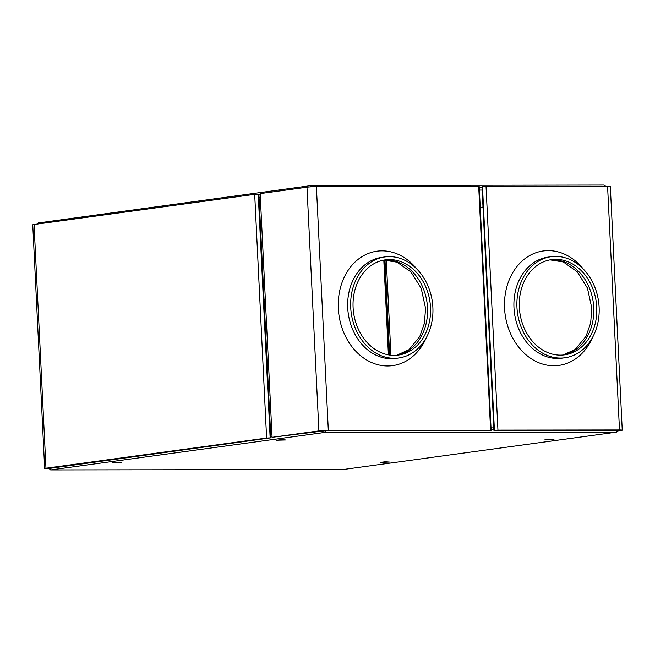 <?xml version="1.0" encoding="UTF-8"?>
<svg xmlns="http://www.w3.org/2000/svg" width="655" height="655" viewBox="0 0 655 655"><rect width="100%" height="100%" fill="white"/><g stroke="black" fill="none" stroke-linecap="round" stroke-linejoin="round"><path stroke-width="0.98" d="M617.894 430.54L493.919 430.392L482.006 186.691L482.498 186.626L486.035 186.421L497.956 430.114L494.419 430.327L482.498 186.626M617.509 430.957L620.948 430.491A6.747 0.434 177.2 0 0 622.25 430.163L610.329 186.47A6.747 0.434 177.2 0 0 607.578 186.249L486.035 186.421M493.919 430.392L494.419 430.327M622.25 430.163A6.747 0.434 177.2 0 0 619.499 429.95L497.956 430.114M386.278 260.002L390.937 355.198M599.12 307.179A51.008 40.946 82.2 0 0 551.133 256.695A51.008 40.946 82.2 0 0 517.466 312.779A51.008 40.946 82.2 0 0 564.946 357.769A51.008 40.946 82.2 0 0 599.12 307.179M560.385 355.133A48.061 38.579 -97.8 0 1 519.521 309.88A48.061 38.579 -97.8 0 1 551.535 259.617A48.061 38.579 -97.8 0 1 596.263 302.004A48.061 38.579 -97.8 0 1 564.553 354.846A48.061 38.579 -97.8 0 1 560.385 355.133M254.689 194.347L258.897 194.142L270.818 437.843L266.61 438.048L254.689 194.347L34.052 224.509A6.747 0.434 177.2 0 0 32.75 224.837L44.671 468.53A6.747 0.434 177.2 0 0 47.422 468.751L49.338 468.743M270.818 437.843L49.035 468.472M266.61 438.048L45.973 468.21A6.747 0.434 177.2 0 0 44.671 468.53M258.217 194.142L270.138 437.843M389.095 354.961L384.452 260.043M396.815 355.239A48.061 38.579 -97.8 0 0 427.518 307.817A48.061 38.579 -97.8 0 0 386.475 259.969A48.061 38.579 -97.8 0 0 383.805 260.084L388.407 354.846M384.984 260.019L389.635 355.043M265.365 299.957A48.061 38.579 82.2 0 0 264.063 299.802M490.603 430.13L478.69 186.429L316.398 186.65A6.747 0.434 177.2 0 0 306.982 187.199L260.166 193.602L272.087 437.303L326.329 430.622L491.152 430.327L328.319 430.351A6.747 0.434 177.2 0 0 318.903 430.9L272.087 437.303M478.69 186.429L479.231 186.626L491.152 430.327M432.881 307.408A51.008 40.946 -97.8 0 1 398.707 357.998A51.008 40.946 -97.8 0 1 351.227 313.008A51.008 40.946 -97.8 0 1 384.894 256.924A51.008 40.946 -97.8 0 1 432.881 307.408M389.463 259.56A48.061 38.579 -97.8 0 1 430.327 304.821A48.061 38.579 -97.8 0 1 398.314 355.075A48.061 38.579 -97.8 0 1 353.577 312.689A48.061 38.579 -97.8 0 1 385.296 259.847A48.061 38.579 -97.8 0 1 389.463 259.56M323.734 432.578L50.648 469.93L343.343 469.488L616.273 432.177L323.734 432.578L322.235 430.826M389.61 462.078L385.517 461.759L380.481 462.332L389.61 462.078M285.621 439.972L281.535 439.652L276.5 440.225L285.621 439.972M553.958 439.611L549.864 439.292L544.829 439.857L553.958 439.611M121.273 462.438L112.144 462.692L117.18 462.119L121.273 462.438M491.111 429.557L493.878 429.549M493.755 427.027L490.988 427.035M270.777 437L272.062 436.828M271.94 434.306L270.654 434.478M38.678 222.888L311.657 185.512L604.008 185.046L605.662 186.257M482.047 187.535L479.272 187.535M479.394 190.056L482.17 190.056M482.997 207.037L480.246 207.414M261.844 227.834L260.543 227.834M260.223 194.805L258.938 194.985M259.061 197.507L260.346 197.327M607.578 186.249L619.499 429.95M592.521 337.464A57.755 46.366 -97.8 0 1 525.949 354.748A57.755 46.366 -97.8 0 1 514.38 270.073A57.755 46.366 -97.8 0 1 583.146 268.861M551.133 256.695L548.145 257.104A51.008 40.946 82.2 0 0 514.478 313.188A51.008 40.946 82.2 0 0 561.957 358.179L564.946 357.769M550.044 259.863A48.061 38.579 -97.8 0 1 593.758 307.588A48.061 38.579 -97.8 0 1 563.046 355.018M34.052 224.509L45.973 468.21M263.531 288.79A58.172 46.701 -97.8 0 1 264.817 288.609M270.458 404.037A58.172 46.701 -97.8 0 1 269.156 403.857M265.332 299.261A48.061 38.579 82.2 0 0 264.039 299.229M426.282 337.685A57.755 46.366 -97.8 0 1 359.718 354.977A57.755 46.366 -97.8 0 1 348.141 270.302A57.755 46.366 -97.8 0 1 416.907 269.082M316.398 186.65L328.319 430.351M306.982 187.199L318.903 430.9M384.894 256.924L381.906 257.333A51.008 40.946 82.2 0 0 348.239 313.418A51.008 40.946 82.2 0 0 395.718 358.408L398.707 357.998M616.093 432.112L617.043 430.22M324.913 432.505L325.863 430.622M50.812 469.889L49.297 468.12M310.634 186.863L311.657 185.512M312.828 185.447L313.712 186.7M604.008 185.046L604.852 186.257M37.834 223.994L38.727 222.823M563.005 355.018L575.229 349.459L586.012 336.326L590.671 323.005L591.801 308.071L587.429 288.053L577.178 271.702L563.267 261.943L549.995 259.871M270.016 394.981L268.722 394.998M396.766 355.247L408.99 349.68L419.773 336.547L424.432 323.234L425.562 308.3L421.19 288.274L410.939 271.931L397.028 262.172L383.756 260.092M616.437 432.136L618.173 430.237M50.648 469.93L48.732 468.202M38.563 222.864L37.491 224.043"/></g></svg>
